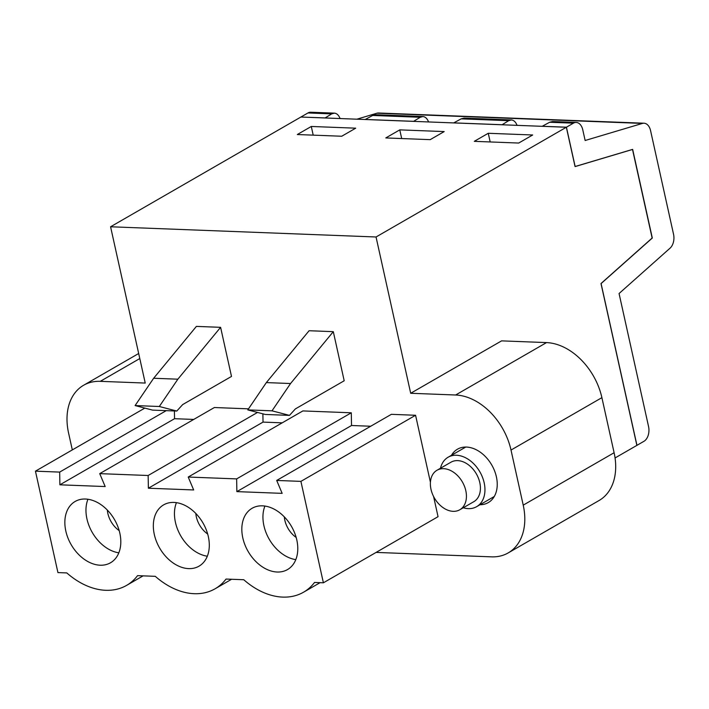 <?xml version="1.0" encoding="UTF-8"?>
<svg xmlns="http://www.w3.org/2000/svg" width="709" height="709" viewBox="0 0 709 709"><rect width="100%" height="100%" fill="white"/><g stroke="black" fill="none" stroke-linecap="round" stroke-linejoin="round"><path stroke-width="1.06" d="M323.393 582.798L300.908 481.376L276.696 480.445L282.155 493.358L236.868 491.621L236.638 478.903L188.213 477.042L193.663 489.954L148.376 488.217L148.146 475.5L99.721 473.639L105.18 486.551L59.893 484.814L59.662 472.097L35.45 471.166L57.934 572.588L66.797 572.925A71.352 50.472 -120 0 0 126.574 585.395A71.352 50.472 -120 0 0 137.555 575.646L155.289 576.328A71.352 50.472 -120 0 0 215.066 588.798A71.352 50.472 -120 0 0 226.038 579.049L243.772 579.732A71.352 50.472 -120 0 0 303.549 592.201A71.352 50.472 -120 0 0 314.53 582.452L323.393 582.798L438.056 516.684L433.571 496.468M430.425 482.28L415.571 415.27L391.359 414.331L276.696 480.445M193.734 419.436L174.547 418.7L174.405 410.963M248.513 408.845L214.384 407.524L99.721 473.639M282.217 422.839L263.03 422.103L262.888 413.834M370.71 426.242L351.522 425.506L351.292 412.798L302.867 410.928L188.213 477.042M177.862 379.191L153.649 378.26L196.393 326.397L220.605 327.328L177.862 379.191L159.312 406.496L176.789 411.052L182.674 404.582L231.497 376.435L220.605 327.328M333.301 331.661L344.193 380.768L295.369 408.916L289.485 415.385L265.272 414.455L247.796 409.899L266.345 382.594L309.097 330.731L333.301 331.661L290.557 383.525L266.345 382.594M615.058 457.961L636.868 445.385L600.993 283.538L652.147 238.029L632.499 149.422L575.052 166.535L566.34 127.248L376.045 236.983L410.688 393.273L455.63 395.002A57.083 40.378 60 0 1 511.012 450.055L523.224 505.145A57.083 40.378 60 0 1 508.193 552.914A57.083 40.378 60 0 1 491.514 556.849L376.098 552.408M376.045 236.983L110.577 226.774L145.23 383.064L100.288 381.336A57.083 40.378 60 0 0 83.609 385.262A57.083 40.378 60 0 0 68.578 433.039L72.318 449.914M451.482 455.284A30.824 21.802 60 0 1 457.482 449.196A30.824 21.802 60 0 1 466.487 447.069A30.824 21.802 60 0 1 494.545 470.794A30.824 21.802 60 0 1 488.271 502.601A30.824 21.802 60 0 1 480.002 504.737M410.688 393.273L501.582 340.869L546.515 342.598A57.083 40.378 60 0 1 601.897 397.652L614.109 452.732A57.083 40.378 60 0 1 599.078 500.51L508.193 552.914M300.908 481.376L415.571 415.27M566.34 127.248L300.882 117.038L110.577 226.774M284.309 516.87A21.438 15.164 -120 0 0 296.158 537.422M154.314 534.489A35.388 25.028 60 0 1 163.637 504.861A35.388 25.028 60 0 1 203.004 523.02A35.388 25.028 60 0 1 198.999 566.181A35.388 25.028 60 0 1 188.656 568.618A35.388 25.028 60 0 1 154.314 534.489M65.831 531.085A35.388 25.028 60 0 1 75.154 501.458A35.388 25.028 60 0 1 114.512 519.617A35.388 25.028 60 0 1 110.507 562.778A35.388 25.028 60 0 1 100.164 565.215A35.388 25.028 60 0 1 65.831 531.085M242.806 537.892A35.388 25.028 60 0 1 252.12 508.264A35.388 25.028 60 0 1 291.488 526.424A35.388 25.028 60 0 1 287.482 569.584A35.388 25.028 60 0 1 277.139 572.021A35.388 25.028 60 0 1 242.806 537.892M488.262 133.283L474.277 141.339L518.696 143.05L532.672 134.985L488.262 133.283L490.185 141.951M399.77 129.871L385.785 137.936L430.203 139.646L444.188 131.582L399.77 129.871L401.693 138.547M311.286 126.468L297.301 134.533L341.72 136.243L355.705 128.178L311.286 126.468L313.21 135.144M195.817 513.467A21.438 15.164 -120 0 0 207.675 534.019M107.334 510.063A21.438 15.164 -120 0 0 119.183 530.616M35.45 471.166L144.822 408.1M148.146 475.5L257.527 412.434M59.893 484.814L174.547 418.7M59.662 472.097L166.243 410.644M87.943 499.251A35.388 25.028 -120 0 0 92.259 532.45A35.388 25.028 -120 0 0 118.828 552.816M236.638 478.903L351.292 412.798M148.376 488.217L263.03 422.103M176.435 502.654A35.388 25.028 -120 0 0 180.742 535.853A35.388 25.028 -120 0 0 207.312 556.219M236.868 491.621L351.522 425.506M264.918 506.058A35.388 25.028 -120 0 0 269.234 539.257A35.388 25.028 -120 0 0 295.804 559.623M153.649 378.26L135.1 405.566L159.312 406.496M135.1 405.566L152.577 410.121L176.789 411.052M289.485 415.385L272.008 410.83L247.796 409.899M272.008 410.83L290.557 383.525M566.429 127.203L575.15 166.562L632.658 149.422L652.307 238.029L601.09 283.573L636.957 445.341L643.94 441.308A11.415 7.374 92.2 0 0 648.567 426.596L619.063 293.526L670.067 248.159A11.415 7.374 92.2 0 0 673.55 234.28L650.561 130.589A11.415 7.374 92.2 0 0 644.011 123.215A11.415 7.374 92.2 0 0 642.416 123.419L585.138 140.497L582.771 129.818A11.415 7.374 92.2 0 0 576.222 122.444A11.415 7.374 92.2 0 0 573.413 123.171L566.429 127.203L542.234 126.273L549.652 122.258L552.612 121.531L576.222 122.444M508.699 120.681L502.132 124.731L453.751 122.87L461.16 118.855L464.129 118.128L511.34 119.945L508.699 120.681L461.16 118.855M517.056 125.36C515.727 121.966 513.821 120.167 511.34 119.945M420.207 117.277L413.639 121.328L365.259 119.467L372.677 115.452L375.637 114.725L422.856 116.542L420.207 117.277L372.677 115.452M428.573 121.957C427.235 118.563 425.329 116.763 422.856 116.542M340.081 118.545C338.751 115.159 336.846 113.36 334.364 113.139L331.723 113.874L325.156 117.924L300.971 117.047M334.364 113.139L310.764 112.235A11.415 7.374 92.2 0 0 307.954 112.961L300.962 116.994M644.011 123.215L378.544 113.006A11.415 7.374 92.2 0 0 376.958 113.21L356.875 119.192M463.269 507.768A28.537 20.189 -120 0 0 474.596 507.644A28.537 20.189 -120 0 0 476.643 506.669A28.537 20.189 -120 0 0 479.878 471.857A28.537 20.189 -120 0 0 448.132 457.216A28.537 20.189 -120 0 0 440.484 468.25M437.01 470.244L450.995 462.188A22.803 16.13 60 0 1 452.634 461.408A22.803 16.13 60 0 1 476.98 475.003A22.803 16.13 60 0 1 473.78 501.706L459.795 509.762A22.803 16.13 60 0 1 434.431 498.064A22.803 16.13 60 0 1 437.01 470.244A22.803 16.13 60 0 1 438.649 469.473A22.803 16.13 60 0 1 462.995 483.068A22.803 16.13 60 0 1 459.795 509.762M139.797 358.55L100.288 381.336M546.515 342.598L455.63 395.002M601.897 397.652L511.012 450.055M614.109 452.732L523.224 505.145M573.413 123.171L549.652 122.258M331.723 113.874L307.954 112.961M642.416 123.419L376.958 113.21M126.574 585.395L143.103 575.859M215.066 588.798L231.586 579.262M303.549 592.201L320.078 582.674M138.68 353.507L83.609 385.262M476.643 506.669L494.262 496.504M448.132 457.216L465.751 447.06"/></g></svg>
